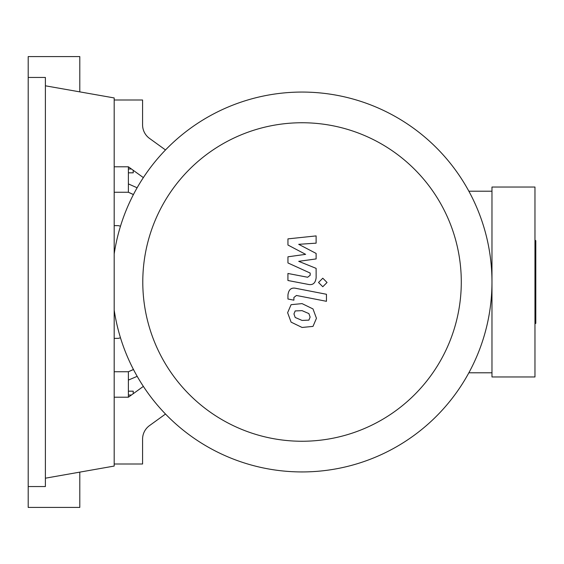 <?xml version="1.0" encoding="UTF-8"?>
<svg xmlns="http://www.w3.org/2000/svg" width="564" height="564" viewBox="0 0 564 564"><rect width="100%" height="100%" fill="white"/><g stroke="black" fill="none" stroke-linecap="round" stroke-linejoin="round"><path stroke-width="0.85" d="M120.484 337.801L118.362 338.351L114.189 338.351M114.189 225.649L118.362 225.649L120.484 226.199M142.784 282A159.252 159.252 0 0 0 302.036 441.252A159.252 159.252 0 0 0 461.289 282A159.252 159.252 0 0 0 302.036 122.748A159.252 159.252 0 0 0 142.784 282M114.189 310.08A189.934 189.934 0 0 0 316.115 471.412A189.934 189.934 0 0 0 491.97 282L491.97 376.964L534.968 376.964L534.968 187.036L491.97 187.036L491.97 282A189.934 189.934 0 0 0 316.115 92.588A189.934 189.934 0 0 0 114.189 253.92M468.86 191.21L491.97 191.21M468.86 372.79L491.97 372.79M149.495 425.608A16.694 16.694 0 0 0 142.579 439.144A16.694 16.694 0 0 1 149.495 425.608L165.506 414.039M114.189 464.003L142.579 464.003L142.579 439.144M114.189 99.997L142.579 99.997L142.579 124.855A16.694 16.694 0 0 0 149.495 138.392L165.506 149.961M114.189 166.789L128.388 166.789L143.362 177.611M114.189 397.211L128.388 397.211L143.362 386.389M308.882 320.133L310.122 317.074L308.882 313.591L302.064 310.644L295.198 310.933L293.95 313.936L295.198 317.476L302.064 320.43L308.882 320.133M312.992 308.931L302.064 303.615L291.087 304.673L287.626 312.703L291.087 322.136L302.064 327.458L312.992 326.394L316.453 318.308L312.992 308.931M326.457 294.274L296.008 288.359C291.32 287.295 288.634 289.515 287.95 295.014L287.95 299.012L293.9 300.168L293.9 297.468L296.438 295.473L326.457 301.303L326.457 294.274M318.526 282.479L322.791 286.738L327.057 282.479L322.791 278.214L318.526 282.479M287.95 245.023L305.632 254.35L287.95 256.803L287.95 262.951L310.179 273.068L310.186 275.253L307.648 277.255L287.929 273.469L287.929 280.498L308.113 284.369C312.808 285.412 315.48 283.184 316.143 277.678L316.122 268.365L298.708 261.329L316.122 258.925L316.122 253.433L298.708 244.318L316.122 243.162L316.122 235.907L287.95 238.875L287.95 245.023M128.388 172.831L133.224 172.831L133.224 170.286M128.388 168.974L131.412 168.974M133.224 393.714L133.224 391.169L128.388 391.169M128.388 395.026L131.412 395.026M137.123 187.777L128.388 183.906L128.388 166.789M133.449 194.517L128.388 192.253L128.388 183.906M133.414 194.587L128.388 192.253L114.189 192.253M128.388 397.211L128.388 371.746L133.442 369.462M114.189 371.746L128.388 371.746L133.485 369.547M128.388 380.094L137.186 376.329M534.968 323.806L535.8 323.327L535.8 240.673L534.968 240.193M28.2 77.458L45.395 77.458L45.395 486.542L28.2 486.542L28.2 56.583L79.792 56.583L79.792 91.869M79.792 472.131L79.792 507.417L28.2 507.417L28.2 486.542M45.395 85.806L114.189 97.939L114.189 466.061L45.395 478.194"/></g></svg>
